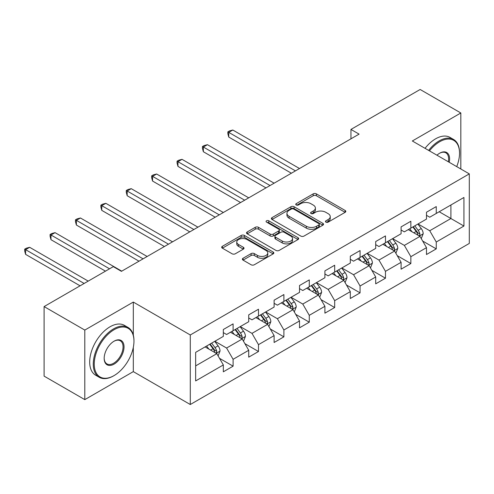 <?xml version="1.0" encoding="UTF-8"?>
<svg xmlns="http://www.w3.org/2000/svg" width="494" height="494" viewBox="0 0 494 494"><rect width="100%" height="100%" fill="white"/><g stroke="black" fill="none" stroke-linecap="round" stroke-linejoin="round"><path stroke-width="0.74" d="M325.929 222.121A1.581 0.914 0 0 0 328.17 222.121L345.145 212.321A2.26 1.303 0 0 0 345.806 211.395A2.26 1.303 0 0 0 345.145 210.475L316.382 193.87A2.26 1.303 0 0 0 313.19 193.87L296.209 203.67A1.581 0.914 0 0 0 295.745 204.318A1.581 0.914 0 0 0 296.209 204.961A1.581 0.914 0 0 0 298.45 204.961L300.648 203.695A7.231 4.174 0 0 1 310.874 203.695L313.27 205.078A7.231 4.174 0 0 1 315.388 208.03A7.231 4.174 0 0 1 313.27 210.981L311.072 212.253A1.581 0.914 0 0 0 310.609 212.895A1.581 0.914 0 0 0 311.072 213.544A1.581 0.914 0 0 0 313.307 213.544L315.505 212.272A7.231 4.174 0 0 1 325.731 212.272L328.127 213.655A7.231 4.174 0 0 1 330.245 216.607A7.231 4.174 0 0 1 328.127 219.558L325.929 220.83A1.581 0.914 0 0 0 325.466 221.473A1.581 0.914 0 0 0 325.929 222.121L325.929 220.83M243.042 258.263A2.26 1.303 0 0 0 242.381 259.183A2.26 1.303 0 0 0 243.042 260.103L251.113 264.765A2.26 1.303 0 0 0 254.305 264.765L273.163 253.879A2.26 1.303 0 0 0 273.824 252.959A2.26 1.303 0 0 0 273.163 252.033L244.4 235.428A2.26 1.303 0 0 0 241.208 235.428L222.349 246.315A2.26 1.303 0 0 0 221.689 247.235A2.26 1.303 0 0 0 222.349 248.161L232.1 253.786A2.26 1.303 0 0 0 235.292 253.786L243.363 249.13A2.26 1.303 0 0 0 244.024 248.204A2.26 1.303 0 0 0 243.363 247.284L238.528 244.493A6.045 3.489 0 0 1 236.762 242.023A6.045 3.489 0 0 1 240.492 238.8A6.045 3.489 0 0 1 247.08 239.559L266.013 250.489A6.045 3.489 0 0 1 267.785 252.959A6.045 3.489 0 0 1 264.049 256.182A6.045 3.489 0 0 1 257.467 255.423L254.305 253.601A2.26 1.303 0 0 0 251.113 253.601L243.042 258.263L243.042 260.103M133.312 302.075L84.801 330.078L44.102 306.583L44.102 376.132L84.801 399.627L133.312 371.624L190.283 404.518L190.283 334.969L133.312 302.075L133.312 335.086M460.834 168.991L460.834 112.978L412.323 140.988L469.3 173.882L190.283 334.969M460.834 112.978L420.141 89.482L350.956 129.428L350.956 138.826M44.102 306.583L113.287 266.643L121.425 271.342L359.095 134.127L350.956 129.428M300.803 236.076A2.26 1.303 0 0 0 304.001 236.076L322.854 225.19A2.26 1.303 0 0 0 323.521 224.264A2.26 1.303 0 0 0 322.854 223.344L294.097 206.739A2.26 1.303 0 0 0 290.898 206.739L272.046 217.626A2.26 1.303 0 0 0 271.385 218.546A2.26 1.303 0 0 0 272.046 219.472L300.803 236.076M267.161 222.461A1.581 0.914 0 0 1 268.767 222.689L268.767 220.806L298.012 237.688A2.26 1.303 0 0 1 298.672 238.608A2.26 1.303 0 0 1 298.012 239.534L279.153 250.421A2.26 1.303 0 0 1 275.961 250.421L247.198 233.816L247.198 231.97A2.26 1.303 0 0 0 246.537 232.89A2.26 1.303 0 0 0 247.198 233.816M247.198 231.97L255.268 227.308A2.26 1.303 0 0 1 258.461 227.308L270.125 234.045A2.26 1.303 0 0 0 273.324 234.045L278.678 230.951A2.26 1.303 0 0 0 279.338 230.031A2.26 1.303 0 0 0 278.678 229.111L266.532 222.096A1.581 0.914 0 0 1 266.068 221.454A1.581 0.914 0 0 1 267.044 220.608A1.581 0.914 0 0 1 268.767 220.806M190.283 404.518L469.3 243.431L469.3 173.882M219.503 358.323L233.1 366.171L233.1 359.311L248.723 350.289L248.723 357.15L258.492 351.512L258.492 344.651L274.121 335.624L274.121 342.49L283.889 336.846L283.889 329.986L299.512 320.964L299.512 327.825L309.281 322.187L309.281 315.326L324.91 306.305L324.91 313.165L334.679 307.527L334.679 300.667L350.302 291.645L350.302 298.506L360.07 292.862L360.07 286.001L375.699 276.98L375.699 283.84L385.468 278.202L385.468 271.342L401.091 262.32L401.091 269.181L410.86 263.543L410.86 256.682L426.489 247.661L426.489 254.521L436.258 248.877L436.258 242.017L463.928 226.042L463.928 197.47L450.905 204.991L450.905 218.521L463.928 226.042M233.1 366.171L223.331 371.809L223.331 364.949L195.655 380.93L195.655 352.358L223.331 336.377L223.331 329.517L233.1 323.879L233.1 330.739L248.723 321.718L248.723 314.857L258.492 309.219L258.492 316.08L274.121 307.058L274.121 300.191L283.889 294.554L283.889 301.414L299.512 292.392L299.512 285.532L309.281 279.894L309.281 286.755L324.91 277.733L324.91 270.873L334.679 265.235L334.679 272.095L350.302 263.074L350.302 256.213L360.07 250.569L360.07 257.43L375.699 248.408L375.699 241.547L385.468 235.91L385.468 242.77L401.091 233.748L401.091 226.888L410.86 221.25L410.86 228.111L426.489 219.089L426.489 212.229L436.258 206.585L436.258 213.445L463.928 197.47M230.494 332.246L242.214 339.008L226.585 348.029L214.865 341.268M223.331 332.616L226.585 334.5L233.1 330.739M226.585 348.029L233.1 359.311M242.214 339.008L248.723 350.289M255.886 317.58L267.606 324.348L251.983 333.37L240.263 326.602M248.723 317.957L251.983 319.834L258.492 316.08M251.983 333.37L258.492 344.651M267.606 324.348L274.121 335.624M281.284 302.921L293.004 309.689L277.375 318.71L265.655 311.942M274.121 303.297L277.375 305.175L283.889 301.414M277.375 318.71L283.889 329.986M293.004 309.689L299.512 320.964M306.675 288.261L318.395 295.023L302.773 304.051L291.052 297.283M299.512 288.632L302.773 290.515L309.281 286.755M302.773 304.051L309.281 315.326M318.395 295.023L324.91 306.305M332.073 273.596L343.793 280.364L328.164 289.385L316.444 282.617M324.91 273.972L328.164 275.856L334.679 272.095M328.164 289.385L334.679 300.667M343.793 280.364L350.302 291.645M357.465 258.936L369.185 265.704L353.562 274.726L341.836 267.958M350.302 259.313L353.562 261.19L360.07 257.43M353.562 274.726L360.07 286.001M369.185 265.704L375.699 276.98M382.862 244.277L394.583 251.038L378.954 260.066L367.233 253.299M375.699 244.647L378.954 246.531L385.468 242.77M378.954 260.066L385.468 271.342M394.583 251.038L401.091 262.32M408.254 229.611L419.974 236.379L404.351 245.401L392.625 238.633M401.091 229.988L404.351 231.871L410.86 228.111M404.351 245.401L410.86 256.682M419.974 236.379L426.489 247.661M439.185 211.753L450.905 218.521L429.743 230.741L418.023 223.973M426.489 215.328L429.743 217.206L436.258 213.445M429.743 230.741L436.258 242.017M84.801 330.078L84.801 399.627M195.655 365.887L216.817 353.673L205.096 346.905M216.817 353.673L223.331 364.949M422.66 241.035L436.258 248.877M397.269 255.694L410.86 263.543M371.871 270.354L385.468 278.202M346.479 285.019L360.07 292.862M321.081 299.679L334.679 307.527M295.69 314.338L309.281 322.187M270.292 328.998L283.889 336.846M244.901 343.663L258.492 351.512M133.312 371.624L133.312 347.368M326.565 222.343L328.127 221.442A7.231 4.174 0 0 0 330.245 218.49L330.245 216.607M315.388 208.03L315.388 209.907A7.231 4.174 0 0 1 313.27 212.865L311.702 213.766M345.115 212.34L316.382 195.748A2.26 1.303 0 0 0 313.19 195.748L296.845 205.183M322.823 225.208L294.097 208.616A2.26 1.303 0 0 0 290.898 208.616L272.077 219.484M318.858 224.912A1.581 0.914 0 0 0 319.322 224.264A1.581 0.914 0 0 0 318.858 223.621L293.615 209.042A1.581 0.914 0 0 0 291.38 209.042L289.064 210.382A7.231 4.174 0 0 0 286.946 213.334A7.231 4.174 0 0 0 289.064 216.286L306.317 226.252A7.231 4.174 0 0 0 316.543 226.252L318.858 224.912L318.858 226.789A1.581 0.914 0 0 0 319.322 226.147L319.322 224.264M286.946 213.334L286.946 215.211A7.231 4.174 0 0 0 289.064 218.169L289.064 216.286M318.858 226.789L316.543 228.129A7.231 4.174 0 0 1 306.317 228.129L289.064 218.169M247.228 233.829L255.268 229.191L255.268 227.308M279.338 230.031L279.338 231.914A2.26 1.303 0 0 1 278.678 232.835L273.324 235.922A2.26 1.303 0 0 1 270.125 235.922L258.461 229.191A2.26 1.303 0 0 0 255.268 229.191M268.767 222.689L297.981 239.553M282.228 241.035A6.045 3.489 0 0 0 288.817 241.788A6.045 3.489 0 0 0 292.547 238.565A6.045 3.489 0 0 0 290.781 236.095L284.106 232.248A2.26 1.303 0 0 0 280.913 232.248L275.559 235.335A2.26 1.303 0 0 0 274.899 236.262A2.26 1.303 0 0 0 275.559 237.182L282.228 241.035L282.228 242.912A6.045 3.489 0 0 0 288.817 243.672A6.045 3.489 0 0 0 292.547 240.442L292.547 238.565M274.899 236.262L274.899 238.139A2.26 1.303 0 0 0 275.559 239.059L275.559 237.182M282.228 242.912L275.559 239.059M267.785 252.959L267.785 254.836A6.045 3.489 0 0 1 264.049 258.059A6.045 3.489 0 0 1 257.467 257.306L254.305 255.484A2.26 1.303 0 0 0 251.113 255.484L243.073 260.122M236.762 242.023L236.762 243.906A6.045 3.489 0 0 0 238.528 246.37L238.528 244.493M243.332 249.143L238.528 246.37M273.133 253.897L244.4 237.305A2.26 1.303 0 0 0 241.208 237.305L222.38 248.179M421.265 238.608L423.197 233.73A6.101 3.52 -120 0 0 421.252 228.537L417.893 224.048M412.033 231.797L409.754 228.747M299.512 168.522L232.822 130.021L228.753 132.367L228.753 137.066L291.374 173.221M419.029 235.836L419.77 235.051L419.906 233.989A6.101 3.52 -120 0 0 418.159 230.321L414.799 225.832M413.268 226.715L416.998 231.692A3.106 1.797 60 0 1 417.56 232.637L419.906 233.989M412.848 226.962L416.207 231.445A6.101 3.52 60 0 1 417.949 235.119M228.753 137.066L227.858 133.732L227.858 131.855L295.443 170.875M227.858 131.855L229.482 130.91L232.822 130.021M456.715 166.614A28.084 16.216 120 0 0 459.531 153.202A28.084 16.216 120 0 0 439.672 141.741A28.084 16.216 120 0 0 429.471 150.886M428.625 150.398A28.776 16.617 -60 0 1 439.185 140.895A28.776 16.617 -60 0 1 453.572 139.469A28.776 16.617 -60 0 1 459.531 152.64L459.531 153.202M436.962 155.209A14.042 8.108 -60 0 1 439.672 153.202L439.672 153.202A14.042 8.108 -60 0 1 449.225 162.291M425.044 148.33A28.776 16.617 -60 0 1 435.603 138.826A28.776 16.617 -60 0 1 449.991 137.4L453.572 139.469M448.336 161.779A13.35 7.706 120 0 0 445.86 152.825A13.35 7.706 120 0 0 439.425 153.35M113.614 375.854L114.102 375.57A28.084 16.216 120 0 0 133.96 341.169A28.084 16.216 120 0 0 114.102 329.708A28.084 16.216 120 0 0 94.243 364.103A28.084 16.216 120 0 0 114.102 375.57L113.614 375.854A28.776 16.617 -60 0 1 99.226 377.274A28.776 16.617 -60 0 1 94.817 354.217A28.776 16.617 -60 0 1 113.614 328.862A28.776 16.617 -60 0 1 128.002 327.436A28.776 16.617 -60 0 1 133.96 340.607L133.96 341.169M114.102 364.103A14.042 8.108 -60 0 1 104.172 358.372A14.042 8.108 -60 0 1 114.102 341.169L114.102 341.169A14.042 8.108 -60 0 1 124.031 346.905A14.042 8.108 -60 0 1 114.102 364.103M104.172 358.082A13.35 7.706 120 0 0 106.939 363.917A13.35 7.706 120 0 0 113.614 363.257A13.35 7.706 120 0 0 122.339 351.493A13.35 7.706 120 0 0 120.289 340.792A13.35 7.706 120 0 0 113.855 341.317M99.226 377.274L95.645 375.212A28.776 16.617 -60 0 1 91.236 352.148A28.776 16.617 -60 0 1 110.032 326.793A28.776 16.617 -60 0 1 124.42 325.367L128.002 327.436M395.867 253.268L397.806 248.389A6.101 3.52 -120 0 0 395.855 243.196L392.495 238.713M386.641 246.457L384.357 243.412M274.121 183.188L207.424 144.68L203.355 147.033L203.355 151.732L265.982 187.887M393.638 250.495L394.379 249.717L394.508 248.649A6.101 3.52 -120 0 0 392.767 244.981L389.402 240.498M387.876 241.381L391.606 246.352A3.106 1.797 60 0 1 392.168 247.296L394.508 248.649M387.45 241.622L390.81 246.111A6.101 3.52 60 0 1 392.557 249.779M203.355 151.732L202.46 148.391L202.46 146.514L270.051 185.534M202.46 146.514L204.09 145.576L207.424 144.68M370.475 267.933L372.408 263.055A6.101 3.52 -120 0 0 370.463 257.856L367.104 253.373M361.244 261.116L358.965 258.072M248.723 197.847L182.033 159.34L177.964 161.692L177.964 166.392L240.584 202.546M368.24 265.161L368.981 264.376L369.117 263.314A6.101 3.52 -120 0 0 367.369 259.64L364.01 255.157M362.479 256.04L366.208 261.017A3.106 1.797 60 0 1 366.776 261.962L369.117 263.314M362.059 256.287L365.418 260.77A6.101 3.52 60 0 1 367.159 264.438M177.964 166.392L177.068 163.057L177.068 161.174L244.654 200.194M177.068 161.174L178.692 160.235L182.033 159.34M345.078 282.593L347.016 277.714A6.101 3.52 -120 0 0 345.065 272.521L341.706 268.032M335.852 275.782L333.567 272.731M223.331 212.506L156.635 174.005L152.566 176.352L152.566 181.051L215.193 217.206M342.848 279.82L343.589 279.036L343.719 277.974A6.101 3.52 -120 0 0 341.978 274.306L338.612 269.817M337.087 270.7L340.817 275.677A3.106 1.797 60 0 1 341.379 276.621L343.719 277.974M336.661 270.947L340.02 275.43A6.101 3.52 60 0 1 341.768 279.104M152.566 181.051L151.67 177.717L151.67 175.833L219.262 214.859M151.67 175.833L153.301 174.895L156.635 174.005M319.686 297.252L321.619 292.374A6.101 3.52 -120 0 0 319.674 287.181L316.314 282.698M310.454 290.441L308.176 287.397M197.933 227.172L131.243 188.665L127.174 191.011L127.174 195.717L189.795 231.871M317.451 294.48L318.192 293.702L318.327 292.633A6.101 3.52 -120 0 0 316.58 288.965L313.221 284.482M311.689 285.365L315.419 290.336A3.106 1.797 60 0 1 315.987 291.281L318.327 292.633M311.269 285.606L314.629 290.095A6.101 3.52 60 0 1 316.376 293.763M127.174 195.717L126.279 192.376L126.279 190.499L193.864 229.519M126.279 190.499L127.909 189.56L131.243 188.665M294.288 311.912L296.227 307.033A6.101 3.52 -120 0 0 294.276 301.84L290.917 297.357M285.063 305.101L282.778 302.056M172.542 241.832L105.846 203.324L101.776 205.677L101.776 210.376L164.403 246.531M292.059 309.139L292.8 308.361L292.93 307.299A6.101 3.52 -120 0 0 291.188 303.625L287.829 299.142M286.298 300.025L290.027 305.002A3.106 1.797 60 0 1 290.589 305.947L292.93 307.299M285.872 300.272L289.231 304.755A6.101 3.52 60 0 1 290.978 308.423M101.776 210.376L100.881 207.042L100.881 205.158L168.473 244.178M100.881 205.158L102.511 204.22L105.846 203.324M268.897 326.577L270.829 321.699A6.101 3.52 -120 0 0 268.884 316.506L265.525 312.017M259.665 319.766L257.386 316.716M147.144 256.491L80.454 217.99L76.385 220.336L76.385 225.036L139.005 261.19M266.667 323.805L267.402 323.02L267.538 321.958A6.101 3.52 -120 0 0 265.791 318.29L262.431 313.801M260.906 314.684L264.63 319.661A3.106 1.797 60 0 1 265.198 320.606L267.538 321.958M260.48 314.931L263.839 319.414A6.101 3.52 60 0 1 265.587 323.088M76.385 225.036L75.489 221.701L75.489 219.818L143.075 258.844M75.489 219.818L77.12 218.879L80.454 217.99M243.499 341.237L245.438 336.358A6.101 3.52 -120 0 0 243.493 331.165L240.127 326.682M234.273 334.426L231.989 331.381M121.752 271.157L55.062 232.649L50.987 234.996L50.987 239.695L105.475 271.157M241.27 338.464L242.011 337.686L242.14 336.618A6.101 3.52 -120 0 0 240.399 332.95L237.04 328.467M235.508 329.35L239.238 334.321A3.106 1.797 60 0 1 239.8 335.265L242.14 336.618M235.082 329.591L238.441 334.08A6.101 3.52 60 0 1 240.189 337.748M50.987 239.695L50.092 236.36L50.092 234.483L109.545 268.804M50.092 234.483L51.722 233.545L55.062 232.649M218.107 355.896L220.04 351.018A6.101 3.52 -120 0 0 218.095 345.825L214.736 341.342M208.876 349.085L206.597 346.041M88.216 281.117L29.665 247.309L25.595 249.661L25.595 254.361L80.077 285.816M215.878 353.124L216.613 352.346L216.749 351.283A6.101 3.52 -120 0 0 215.001 347.609L211.642 343.126M210.117 344.009L213.84 348.986A3.106 1.797 60 0 1 214.408 349.931L216.749 351.283M209.691 344.256L213.05 348.739A6.101 3.52 60 0 1 214.797 352.407M25.595 254.361L24.7 251.02L24.7 249.143L84.147 283.463M24.7 249.143L26.33 248.204L29.665 247.309M328.127 221.442L328.127 219.558M311.072 213.544L311.072 212.253M313.27 212.865L313.27 210.981M296.209 204.961L296.209 203.67M313.19 195.748L313.19 193.87M316.382 195.748L316.382 193.87M345.145 212.321L345.145 210.475M272.046 219.472L272.046 217.626M290.898 208.616L290.898 206.739M294.097 208.616L294.097 206.739M322.854 225.19L322.854 223.344M306.317 228.129L306.317 226.252M316.543 228.129L316.543 226.252M258.461 229.191L258.461 227.308M270.125 235.922L270.125 234.045M273.324 235.922L273.324 234.045M278.678 232.835L278.678 230.951M298.012 239.534L298.012 237.688M251.113 255.484L251.113 253.601M254.305 255.484L254.305 253.601M257.467 257.306L257.467 255.423M243.363 249.13L243.363 247.284M222.349 248.161L222.349 246.315M241.208 237.305L241.208 235.428M244.4 237.305L244.4 235.428M273.163 253.879L273.163 252.033M419.375 236.033L423.16 233.847M418.159 230.321L421.252 228.537M413.818 232.828L416.207 231.445M393.977 250.693L397.763 248.507M392.767 244.981L395.855 243.196M388.426 247.488L390.81 246.111M368.586 265.352L372.371 263.172M367.369 259.64L370.463 257.856M363.028 262.147L365.418 260.77M343.188 280.018L346.973 277.832M341.978 274.306L345.065 272.521M337.637 276.807L340.02 275.43M317.796 294.677L321.582 292.491M316.58 288.965L319.674 287.181M312.239 291.472L314.629 290.095M292.399 309.337L296.184 307.157M291.188 303.625L294.276 301.84M286.847 306.132L289.231 304.755M267.007 324.002L270.792 321.816M265.791 318.29L268.884 316.506M261.45 320.791L263.839 319.414M241.609 338.662L245.394 336.476M240.399 332.95L243.493 331.165M236.058 335.457L238.441 334.08M216.218 353.321L220.003 351.141M215.001 347.609L218.095 345.825M210.66 350.116L213.05 348.739"/></g></svg>
